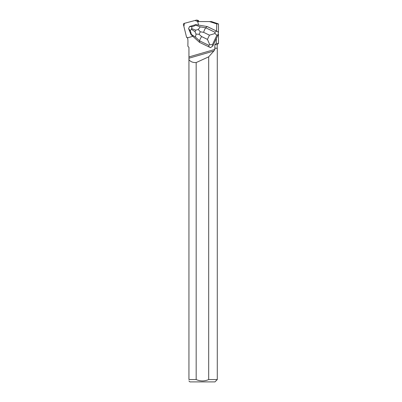 <?xml version="1.0" encoding="UTF-8"?>
<svg xmlns="http://www.w3.org/2000/svg" width="402" height="402" viewBox="0 0 402 402"><rect width="100%" height="100%" fill="white"/><g stroke="black" fill="none" stroke-linecap="round" stroke-linejoin="round"><path stroke-width="0.6" d="M196.874 20.1A0.93 0.91 -76.1 0 0 196.432 20.105L184.086 23.411A0.93 0.91 -76.1 0 0 183.428 24.547L186.533 37.11L183.87 26.331L184.483 23.306L195.07 20.467L197.734 21.567L197.533 20.768A0.93 0.91 -76.1 0 0 196.874 20.1L198.025 20.386A0.93 0.91 103.9 0 1 198.683 21.05L198.814 21.567M188.945 59.637C190.503 61.737 192.91 62.712 196.171 62.566L196.171 379.558L188.945 379.558C188.945 381.357 188.945 381.357 188.945 379.558L188.945 47.33L187.87 46.255L187.94 41.617A16.392 16.015 103.9 0 0 187.548 37.778L186.533 37.11A0.93 0.91 -76.1 0 0 187.603 37.763L192.885 36.346M198.568 25.085L197.699 21.567L211.427 21.567L218.462 23.919L216.738 23.919L209.482 21.567M216.562 31.07L207.191 26.537L195.759 24.617L195.543 25.05L200.236 26.874L205.769 27.798L207.03 26.497L218.185 31.848L216.562 31.07L216.738 23.919M214.789 48.145L217.286 48.23L217.286 379.558L208.688 379.558L208.688 56.828L213.869 51.014L214.839 49.431L214.889 44.632L216.236 43.451L216.371 38.456L212.804 46.009L210.527 47.642L209.231 47.049L208.683 45.25L199.598 40.853C199.693 39.934 200.367 38.507 201.608 36.562L207.452 39.391L209.769 44.717L212.407 44.712L212.804 46.009M218.185 31.848L218.281 34.552L216.371 38.456M216.236 43.451L218.462 43.451L218.462 34.059M218.462 32.467L218.462 23.919M214.889 44.632L217.201 44.632L218.462 43.451M217.286 48.23L214.874 48.23M188.945 58.22L213.975 50.989M217.286 379.558L214.944 381.9L189.915 381.9L188.945 380.93M196.171 379.558C200.342 381.372 204.512 381.372 208.688 379.558M208.688 56.828L196.171 62.566M199.533 42.361L199.598 40.853L195.417 37.074L191.161 34.311C191.327 33.848 190.99 32.632 190.151 30.673L188.588 28.582L191.015 34.657L199.533 42.361L209.231 47.049M209.769 44.717L208.683 45.25M195.759 24.617L189.558 26.522L192.035 26.678C194.065 26.13 195.231 25.582 195.543 25.05M188.588 28.582L189.558 26.522M191.161 34.311L191.015 34.657M192.035 26.678L191.422 29.296L190.151 30.673M218.281 34.552L216.849 35.321L215.065 33.512L209.452 35.165L203.603 32.336C204.322 30.13 205.045 28.617 205.769 27.798L214.854 32.195L215.065 33.512M198.246 29.497L200.296 31.783L199.106 34.306L196.075 34.095L195.015 31.632L195.719 30.145L198.246 29.497L200.236 26.874M195.417 37.074L196.075 34.095M198.683 21.05L197.533 20.768M214.839 49.431L188.945 56.923M216.849 35.321L212.407 44.712M203.603 32.336L200.296 31.783M199.106 34.306L201.608 36.562M207.452 39.391L209.452 35.165M214.854 32.195L216.728 31.19M195.719 30.145L191.749 28.602M191.422 29.296L195.015 31.632M187.568 37.868L187.191 37.778M217.201 48.145L217.201 44.632"/></g></svg>
